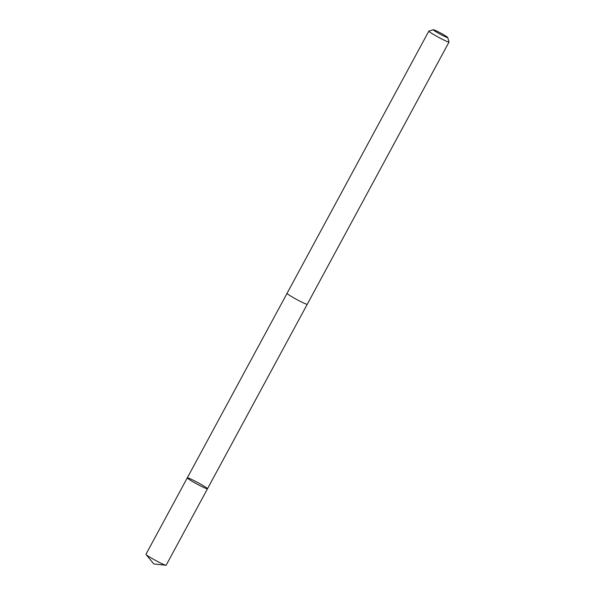 <?xml version="1.0" encoding="UTF-8"?>
<svg xmlns="http://www.w3.org/2000/svg" width="595" height="595" viewBox="0 0 595 595"><rect width="100%" height="100%" fill="white"/><g stroke="black" fill="none" stroke-linecap="round" stroke-linejoin="round"><path stroke-width="0.89" d="M193.204 481.943A11.476 0.84 -151.6 0 1 187.291 477.852A11.476 0.84 -151.6 0 1 197.785 482.575A11.476 0.84 -151.6 0 1 207.484 488.77A11.476 0.84 -151.6 0 1 193.204 481.943A11.476 0.84 -151.6 0 1 187.291 477.852L145.961 554.287A11.483 0.84 28.4 0 0 146.05 554.503A11.483 0.84 28.4 0 0 151.881 558.37A11.483 0.84 28.4 0 0 165.931 565.25A11.483 0.84 28.4 0 0 166.161 565.205L207.484 488.77A11.476 0.84 -151.6 0 1 193.204 481.943M433.368 29.75A8.166 0.595 28.4 0 0 440.226 34.19A8.166 0.595 28.4 0 0 447.693 37.5A8.166 0.595 28.4 0 0 443.483 34.644A8.166 0.595 28.4 0 0 433.368 29.75L428.898 31.066A11.483 0.84 28.4 0 0 428.839 31.111L287.058 293.328A11.483 0.84 28.4 0 0 296.756 299.53A11.483 0.84 28.4 0 0 307.258 304.253L207.484 488.77M428.839 31.111A11.483 0.84 28.4 0 0 438.537 37.306A11.483 0.84 28.4 0 0 449.039 42.029A11.483 0.84 28.4 0 0 449.039 41.962L447.693 37.5M146.05 554.503L153.8 563.919L165.931 565.25M287.05 293.365L187.291 477.852M307.258 304.253L449.039 42.029"/></g></svg>
